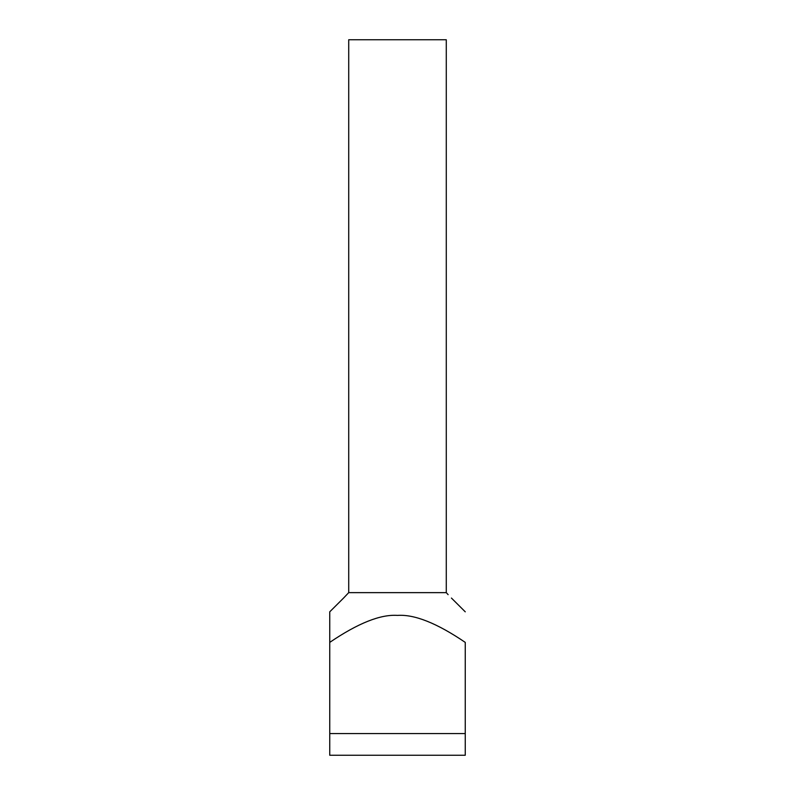 <?xml version="1.0" encoding="UTF-8"?>
<svg xmlns="http://www.w3.org/2000/svg" width="795" height="795" viewBox="0 0 795 795"><rect width="100%" height="100%" fill="white"/><g stroke="black" fill="none" stroke-linecap="round" stroke-linejoin="round"><path stroke-width="1.19" d="M397.5 592.633L348.717 592.633L343.569 598.059L348.717 592.633L348.717 39.75L446.283 39.75L446.283 592.633L397.5 592.633M329.746 611.822L329.746 642.39L329.746 611.822L343.569 598.059M329.746 733.566L329.746 642.39C357.989 623.201 380.576 614.207 397.5 615.4C414.424 614.207 437.012 623.201 465.254 642.39L465.254 755.25L329.746 755.25L329.746 733.566L465.254 733.566M448.122 594.65L446.283 592.633M451.431 598.059L465.254 611.822"/></g></svg>
